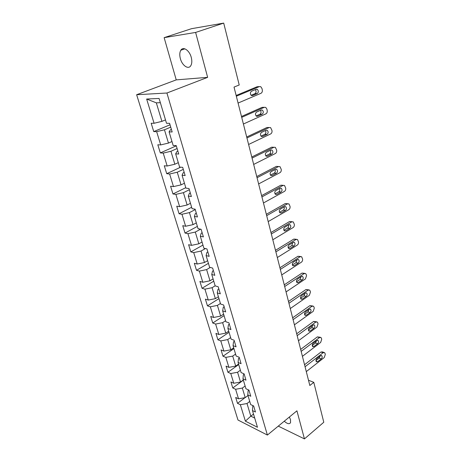 <?xml version="1.0" encoding="UTF-8"?>
<svg xmlns="http://www.w3.org/2000/svg" width="462" height="462" viewBox="0 0 462 462"><rect width="100%" height="100%" fill="white"/><g stroke="black" fill="none" stroke-linecap="round" stroke-linejoin="round"><path stroke-width="0.69" d="M284.245 421.228C287.26 423.879 289.356 424.37 290.534 422.69L290.54 419.739L289.379 417.019M191.251 57.369C189.495 50.381 183.183 46.113 180.833 50.225C179.608 52.327 179.458 55.145 180.376 58.68C182.149 65.575 188.398 69.854 190.789 65.691C191.978 63.641 192.134 60.863 191.251 57.369M136.637 94.727L237.982 420.022L267.394 435.06L166.926 93.018L136.637 94.727L176.23 79.88L207.64 77.35L195.617 32.438L164.143 37.647L176.23 79.88M164.143 37.647L191.522 28.69L223.706 23.1L195.617 32.438M253.326 405.832L252.76 406.271L252.471 410.568L255.457 412.012L253.667 405.994L250.675 404.573L247.776 394.883L250.774 396.257L248.943 390.107L245.94 388.756L242.977 378.84L245.98 380.157L244.109 373.862L241.1 372.574L238.069 362.439L241.083 363.681L239.172 357.242L236.151 356.029L233.044 345.657L236.07 346.823L234.113 340.24L231.087 339.096L227.91 328.482L230.942 329.573L228.938 322.834L225.901 321.771L222.649 310.909L225.687 311.919L223.637 305.012L220.593 304.036L217.267 292.914L220.31 293.838L218.208 286.769L215.159 285.874L211.752 274.48L214.807 275.317L212.653 268.075L209.598 267.279L206.104 255.602L209.165 256.346L206.959 248.926L203.892 248.221L200.317 236.261L203.384 236.902L201.12 229.296L198.054 228.69L194.387 216.43L197.453 216.967L195.131 209.171L192.065 208.674L188.3 196.102L191.372 196.529L188.993 188.525L185.92 188.144L182.063 175.248L185.141 175.56L182.698 167.354L179.62 167.088L175.664 153.858L178.742 154.042L176.236 145.617L173.158 145.478L169.092 131.901L172.17 131.959L169.6 123.308L166.516 123.302L159.084 98.452L146.645 99.03L156.329 102.847L161.914 121.367L165.5 119.895M252.471 410.568L257.467 427.275L245.386 421.153L240.344 404.712L237.503 403.343L244.987 397.667M146.645 99.03L154.077 123.267L151.178 123.256L153.748 131.601L156.647 131.658L160.712 144.912L157.813 144.779L160.32 152.916L163.219 153.095L167.18 166.014L164.281 165.766L166.724 173.695L169.623 173.989L173.487 186.596L170.588 186.232L172.973 193.971L175.872 194.375L179.637 206.664L176.744 206.196L179.071 213.75L181.964 214.258L185.643 226.253L182.744 225.681L185.019 233.056L187.913 233.662L191.505 245.368L188.612 244.704L190.829 251.9L193.717 252.599L197.222 264.033L194.335 263.276L196.5 270.305L199.388 271.096L202.812 282.259L199.925 281.416L202.044 288.282L204.926 289.16L208.27 300.069L205.388 299.139L207.455 305.85L210.331 306.808L213.6 317.469L210.724 316.458L212.745 323.019L215.621 324.053L218.815 334.471L215.945 333.391L217.92 339.801L220.79 340.91L223.908 351.097L221.05 349.942L222.979 356.214L225.837 357.392L228.892 367.354L226.039 366.135L227.928 372.268L230.781 373.515L233.766 383.258L230.919 381.97L232.767 387.97L235.614 389.281L238.536 398.816L235.695 397.47L237.503 403.343M223.706 23.1L239.224 84.979L234.02 87.093L309.829 385.504L313.785 382.334L308.489 380.243M247.776 394.883L248.117 390.685L248.903 390.09M247.973 395.541L245.224 397.626L242.342 388.068L245.12 386.001M238.536 398.816L245.224 397.626M235.614 389.281L242.342 388.068M242.977 378.84L243.364 374.751L244.196 374.145M243.312 379.972L240.523 382.028L237.578 372.262L240.396 370.218M233.766 383.258L240.523 382.028M230.781 373.515L237.578 372.262M238.069 362.439L238.507 358.46L239.351 357.859M238.554 364.056L235.712 366.089L232.704 356.104L235.574 354.088M228.892 367.354L235.712 366.089M225.837 357.392L232.704 356.104M233.044 345.657L233.541 341.793L234.401 341.204M233.685 347.794L230.798 349.792L227.72 339.582L230.636 337.601M223.908 351.097L230.798 349.792M220.79 340.91L227.72 339.582M227.91 328.482L228.459 324.746L229.331 324.168M228.707 331.156L225.774 333.131L222.626 322.684L225.589 320.732M218.815 334.471L225.774 333.131M215.621 324.053L222.626 322.684M222.649 310.909L223.262 307.305L224.151 306.733M223.62 314.143L220.634 316.083L217.411 305.394L220.426 303.476M213.6 317.469L220.634 316.083M210.331 306.808L217.411 305.394M217.267 292.914L217.937 289.449L218.844 288.889M218.41 296.737L215.373 298.643L212.075 287.705L215.148 285.822M208.27 300.069L215.373 298.643M204.926 289.16L212.075 287.705M211.752 274.48L212.491 271.165L213.409 270.622M213.08 278.921L209.991 280.792L206.618 269.594L210.256 267.446M202.812 282.259L209.991 280.792M199.388 271.096L206.618 269.594M206.104 255.602L206.907 252.443L207.842 251.911M207.623 260.689L204.481 262.514L201.022 251.057L205.411 248.568M197.222 264.033L204.481 262.514M193.717 252.599L201.022 251.057M200.317 236.261L201.189 233.264L202.142 232.744M202.038 242.019L198.839 243.803L195.299 232.063L200.589 229.192M191.505 245.368L198.839 243.803M187.913 233.662L195.299 232.063M194.387 216.43L195.334 213.611L196.304 213.103M196.315 222.898L193.058 224.636L189.432 212.607L195.259 209.581M185.643 226.253L193.058 224.636M181.964 214.258L189.432 212.607M188.3 196.102L189.328 193.463L190.315 192.972M190.454 203.303L187.133 205.001L183.42 192.671L189.351 189.732M179.637 206.664L187.133 205.001M175.872 194.375L183.42 192.671M182.063 175.248L183.171 172.805L184.176 172.326M184.448 183.229L181.064 184.875L177.258 172.234L183.304 169.387M173.487 186.596L181.064 184.875M169.623 173.989L177.258 172.234M175.664 153.858L176.854 151.617L177.882 151.155M178.292 162.647L174.844 164.241L170.934 151.282L177.102 148.527M167.18 166.014L174.844 164.241M163.219 153.095L170.934 151.282M169.092 131.901L170.374 129.874L171.419 129.429M171.98 141.539L168.463 143.076L164.455 129.787L170.738 127.137M160.712 144.912L168.463 143.076M156.647 131.658L164.455 129.787M154.077 123.267L161.914 121.367M278.274 426.131L304.446 438.9L323.787 422.239L313.785 382.334M304.446 438.9L296.927 410.822L267.394 435.06M207.64 77.35L166.926 93.018M160.354 102.691L156.329 102.847M253.511 414.05L250.814 416.164L254.724 418.093M249.74 401.438L247.008 403.534L250.814 416.164L245.386 421.153M240.344 404.712L247.008 403.534M153.748 131.601L170.039 124.78M160.32 152.916L176.299 145.83M166.724 173.695L180.671 167.175M172.973 193.971L185.782 187.676M179.071 213.75L191.643 207.271M185.019 233.056L197.366 226.403M190.829 251.9L202.957 245.085M196.5 270.305L208.42 263.34M202.044 288.282L213.756 281.173M207.455 305.85L218.971 298.602M212.745 323.019L224.07 315.644M217.92 339.801L229.054 332.305M222.979 356.214L233.928 348.602M227.928 372.268L238.698 364.553M232.767 387.97L243.37 380.157M236.336 96.229L259.39 86.596L260.753 86.689L261.96 88.467L262.277 89.801C262.549 91.47 262.116 92.631 260.99 93.289L238.074 103.061M258.142 86.671L257.138 86.729L236.146 95.478M256.185 89.27L257.294 89.345C258.68 90.847 258.656 92.256 257.224 93.567L252.535 95.559L251.392 95.478C250.006 93.965 250.034 92.55 251.484 91.245L256.185 89.27M255.295 89.645C256.427 91.216 256.318 92.556 254.972 93.67L251.143 95.299M241.707 117.354L264.345 107.305L265.737 107.392L266.869 109.078L267.175 110.383C267.44 112.012 267.019 113.161 265.91 113.837L243.399 124.018M263.259 107.328L262.098 107.357L241.487 116.488M261.197 110.014L262.329 110.083C263.646 111.538 263.606 112.913 262.208 114.206L257.605 116.28L256.439 116.205C255.122 114.738 255.168 113.357 256.577 112.07L261.197 110.014M260.401 110.366C261.388 111.902 261.244 113.19 259.967 114.235L256.127 115.962M246.945 137.971L269.184 127.524L270.599 127.599L271.962 130.475C272.216 132.068 271.8 133.212 270.715 133.905L248.596 144.473M268.243 127.518L266.949 127.506L246.696 136.989M266.089 130.267L267.238 130.33C268.491 131.745 268.434 133.085 267.076 134.361L262.555 136.515L261.371 136.446C260.118 135.02 260.175 133.674 261.55 132.403L266.089 130.267M265.367 130.607C266.233 132.092 266.06 133.327 264.847 134.315L261.007 136.14M252.056 158.091L273.914 147.274L275.352 147.338L276.634 150.104C276.888 151.663 276.472 152.801 275.404 153.505L253.667 164.437M273.106 147.239L271.685 147.182L251.778 157.005M270.865 150.046L272.031 150.098C273.221 151.472 273.158 152.789 271.835 154.042L267.388 156.272L266.187 156.214C264.997 154.828 265.067 153.511 266.407 152.258L270.865 150.046M270.212 150.369C270.963 151.813 270.761 152.997 269.612 153.927L265.783 155.838M257.045 177.737L278.528 166.568L279.984 166.62L281.202 169.283C281.445 170.813 281.04 171.933 279.989 172.655L258.622 183.934M278.615 166.528L276.311 166.407L256.745 176.553M275.531 169.363L276.715 169.415C277.847 170.749 277.766 172.031 276.478 173.273L272.106 175.572L270.894 175.525C269.762 174.18 269.848 172.886 271.148 171.65L275.531 169.363M274.936 169.675C275.577 171.073 275.358 172.21 274.266 173.088L270.461 175.086M261.919 196.922L283.044 185.418L284.511 185.464L285.666 188.028C285.903 189.524 285.504 190.639 284.471 191.372L263.455 202.98M283.223 185.337L280.832 185.198L261.596 195.64M280.093 188.248L281.289 188.282C282.363 189.582 282.276 190.841 281.017 192.065L276.721 194.433L275.496 194.392C274.416 193.087 274.515 191.822 275.779 190.598L280.093 188.248M279.539 188.548C280.093 189.894 279.851 190.985 278.811 191.817L275.04 193.89M266.684 215.667L287.456 203.852L288.935 203.881L290.032 206.347C290.263 207.813 289.865 208.922 288.848 209.667L268.185 221.587M287.722 203.725L285.256 203.563L266.331 214.299M284.552 206.699L285.753 206.728C286.781 207.987 286.683 209.222 285.452 210.435L281.225 212.867L279.995 212.832C278.967 211.561 279.071 210.326 280.313 209.119L284.552 206.699M284.038 206.993C284.5 208.287 284.24 209.332 283.258 210.123L279.516 212.272M271.333 233.986L291.77 221.87L293.255 221.887L294.294 224.266C294.519 225.704 294.132 226.802 293.127 227.558L272.805 239.766M292.123 221.708L289.576 221.523L270.963 232.525M288.912 224.74L290.119 224.757C291.1 225.982 290.991 227.194 289.795 228.39L285.632 230.885L284.396 230.861C283.42 229.631 283.529 228.413 284.736 227.217L288.912 224.74M288.427 225.029C288.808 226.276 288.536 227.269 287.607 228.026L283.905 230.238M275.883 251.888L295.986 239.489L297.482 239.495L298.469 241.788C298.689 243.197 298.308 244.288 297.32 245.056L277.321 257.542M296.419 239.299L293.803 239.091L275.491 250.346M293.174 242.383L294.386 242.388C295.322 243.578 295.201 244.768 294.034 245.951L289.945 248.504L288.698 248.492C287.768 247.297 287.89 246.102 289.068 244.924L293.174 242.383M292.712 242.671L291.857 245.53L288.201 247.805M280.33 269.398L300.109 256.728L301.611 256.716L302.552 258.934C302.766 260.314 302.385 261.394 301.415 262.173L281.733 274.925M300.618 256.514L297.944 256.271L279.92 267.775M297.343 259.638L298.556 259.632C299.451 260.793 299.324 261.96 298.186 263.132L294.155 265.737L292.914 265.742C292.024 264.576 292.151 263.404 293.301 262.231L297.343 259.638M296.893 259.927L296.021 262.659L292.411 264.98M284.679 286.515L304.146 273.596L305.648 273.568L306.294 274.642L306.549 275.704L305.422 278.921L286.053 291.92M304.724 273.354L301.986 273.088L284.251 284.823M301.42 276.524L302.639 276.507C303.494 277.633 303.361 278.777 302.246 279.943L298.279 282.6L297.037 282.617C296.182 281.479 296.321 280.33 297.441 279.169L301.42 276.524M300.987 276.813L300.092 279.418L296.535 281.791M288.935 303.263L308.102 290.101L309.598 290.061L310.21 291.083L310.458 292.123L309.349 295.316L290.28 308.552M308.737 289.841L305.948 289.547L288.484 301.495M305.411 293.047L306.629 293.018C307.444 294.115 307.311 295.241 306.219 296.39L302.315 299.099L301.074 299.128C300.26 298.019 300.398 296.893 301.495 295.744L305.411 293.047M304.984 293.341L304.077 295.819L300.577 298.233M293.099 319.646L311.966 306.26L313.467 306.202L314.039 307.178L314.281 308.2L313.19 311.365L294.41 324.821M312.664 305.977L309.829 305.659L292.631 317.81M309.321 309.222L310.533 309.176C311.319 310.245 311.174 311.353 310.112 312.497L306.266 315.246L305.024 315.292C304.244 314.212 304.389 313.103 305.463 311.96L309.321 309.222M308.887 309.528L307.975 311.873L304.533 314.327M297.17 335.678L315.754 322.083L317.25 322.008L317.792 322.938L318.035 323.937L316.949 327.084L298.458 340.748M316.499 321.783L313.623 321.437L296.691 333.783M313.144 325.057L314.356 324.994C315.107 326.039 314.963 327.131 313.917 328.263L310.135 331.058L308.893 331.115C308.148 330.064 308.298 328.973 309.344 327.841L313.144 325.057M312.71 325.375L311.792 327.598L308.42 330.076M301.16 351.374L319.461 337.578L320.957 337.485L321.471 338.375L321.702 339.356L320.634 342.475L302.419 356.335M320.258 337.26L317.342 336.89L300.658 349.416M316.892 340.563L318.099 340.488C318.82 341.505 318.67 342.579 317.648 343.705L313.917 346.535L312.687 346.61C311.966 345.588 312.121 344.513 313.149 343.387L316.892 340.563M316.447 340.898L315.534 342.995L312.225 345.501M305.064 366.741L323.094 352.754L324.584 352.645L325.069 353.499L325.3 354.458L324.243 357.553L306.294 371.604M323.931 352.419L322.47 351.917L320.986 352.027L304.55 364.726M320.559 355.752L321.766 355.665C322.453 356.658 322.303 357.709 321.304 358.83L317.625 361.7L316.401 361.786C315.708 360.787 315.869 359.731 316.874 358.616L320.559 355.752M320.097 356.11L319.196 358.079L315.962 360.603M257.138 86.729L259.39 86.596M257.224 93.567L254.972 93.67M252.535 95.559L251.657 95.594M262.098 107.357L264.345 107.305M262.208 114.206L259.967 114.235M257.605 116.28L256.606 116.291M266.949 127.506L269.184 127.524M267.076 134.361L264.847 134.315M262.555 136.515L261.44 136.486M271.685 147.182L273.914 147.274M271.835 154.042L269.612 153.927M267.388 156.272L266.176 156.208M276.311 166.407L278.528 166.568M276.478 173.273L274.266 173.088M272.106 175.572L270.807 175.462M280.832 185.198L283.044 185.418M281.017 192.065L278.811 191.817M276.721 194.433L275.346 194.271M285.256 203.563L287.456 203.852M285.452 210.435L283.258 210.123M281.225 212.867L279.787 212.653M289.576 221.523L291.77 221.87M289.795 228.39L287.607 228.026M285.632 230.885L284.142 230.625M293.803 239.091L295.986 239.489M294.034 245.951L291.857 245.53M289.945 248.504L288.409 248.198M297.944 256.271L300.109 256.728M298.186 263.132L296.021 262.659M294.155 265.737L292.59 265.384M301.986 273.088L304.146 273.596M302.246 279.943L300.092 279.418M298.279 282.6L296.691 282.201M305.948 289.547L308.102 290.101M306.219 296.39L304.077 295.819M302.315 299.099L300.71 298.654M309.829 305.659L311.966 306.26M310.112 312.497L307.975 311.873M306.266 315.246L304.649 314.766M313.623 321.437L315.754 322.083M313.917 328.263L311.792 327.598M310.135 331.058L308.512 330.538M317.342 336.89L319.461 337.578M317.648 343.705L315.534 342.995M313.917 346.535L312.3 345.986M320.986 352.027L323.094 352.754M321.304 358.83L319.196 358.079M317.625 361.7L316.014 361.117M184.858 48.833L180.833 50.225M257.294 89.345L255.815 89.426M262.329 110.083L260.978 110.112M267.238 130.33L265.991 130.313M272.031 150.098L270.859 150.046M276.715 169.415L275.612 169.329M281.289 188.282L280.249 188.173M285.753 206.728L284.777 206.595M290.119 224.757L289.206 224.607M294.386 242.388L293.532 242.227M298.556 259.632L297.759 259.465M302.639 276.507L301.894 276.328M306.629 293.018L305.936 292.833M310.533 309.176L309.887 308.991M314.356 324.994L313.756 324.809M318.099 340.488L317.538 340.303M321.766 355.665L321.24 355.48"/></g></svg>
